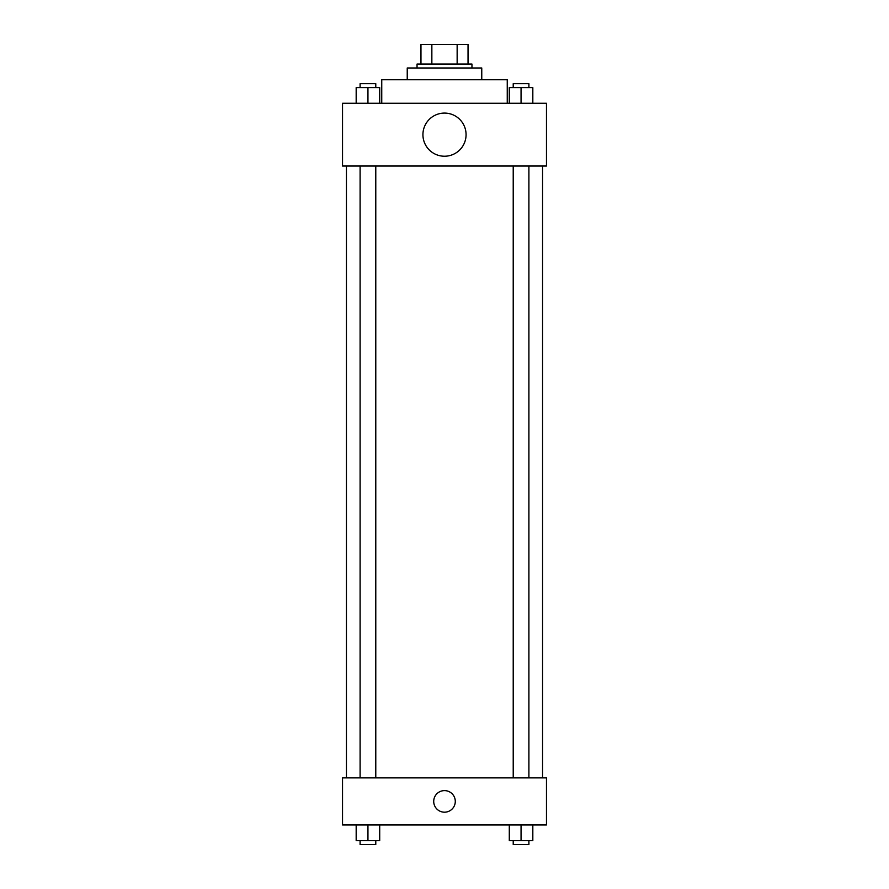 <?xml version="1.0" encoding="UTF-8"?>
<svg xmlns="http://www.w3.org/2000/svg" width="889" height="889" viewBox="0 0 889 889"><rect width="100%" height="100%" fill="white"/><g stroke="black" fill="none" stroke-linecap="round" stroke-linejoin="round"><path stroke-width="1.33" d="M431.854 64.064L431.854 44.45L420.964 44.45L420.964 64.064L420.964 44.45M431.854 44.45L468.036 44.45L468.036 64.064M457.146 64.064L457.146 44.45M417.041 67.986L417.041 64.064L471.959 64.064L471.959 67.986M407.24 79.743L407.24 67.986L481.76 67.986L481.76 79.743M381.748 103.28L381.748 79.743L507.252 79.743L507.252 103.28M342.532 103.28L546.468 103.28L546.468 166.032L342.532 166.032L342.532 103.28M444.5 156.231A21.569 21.569 0 0 1 425.82 123.871A21.569 21.569 0 0 1 463.18 123.871A21.569 21.569 0 0 1 444.5 156.231M342.532 777.875L546.468 777.875L546.468 824.936L342.532 824.936L342.532 777.875M444.5 812.19A10.79 10.79 0 0 1 435.154 796.011A10.79 10.79 0 0 1 453.846 796.011A10.79 10.79 0 0 1 444.5 812.19M509.297 824.936L509.297 840.627L532.822 840.627L532.822 824.936L532.822 840.627M521.054 840.627L521.054 824.936M528.899 840.627L528.899 844.55L513.22 844.55L513.22 840.627M356.178 824.936L356.178 840.627L379.703 840.627L379.703 824.936L379.703 840.627M367.946 840.627L367.946 824.936M375.78 840.627L375.78 844.55L360.101 844.55L360.101 840.627M509.297 103.28L509.297 87.589L532.822 87.589L532.822 103.28L532.822 87.589M521.054 103.28L521.054 87.589M528.899 87.589L528.899 83.666L513.22 83.666L513.22 87.589M356.178 103.28L356.178 87.589L379.703 87.589L379.703 103.28L379.703 87.589M367.946 103.28L367.946 87.589M375.78 87.589L375.78 83.666L360.101 83.666L360.101 87.589M542.557 777.875L542.557 166.032M346.443 777.875L346.443 166.032M513.22 166.032L513.22 777.875M528.899 166.032L528.899 777.875M375.78 777.875L375.78 166.032M360.101 777.875L360.101 166.032"/></g></svg>
